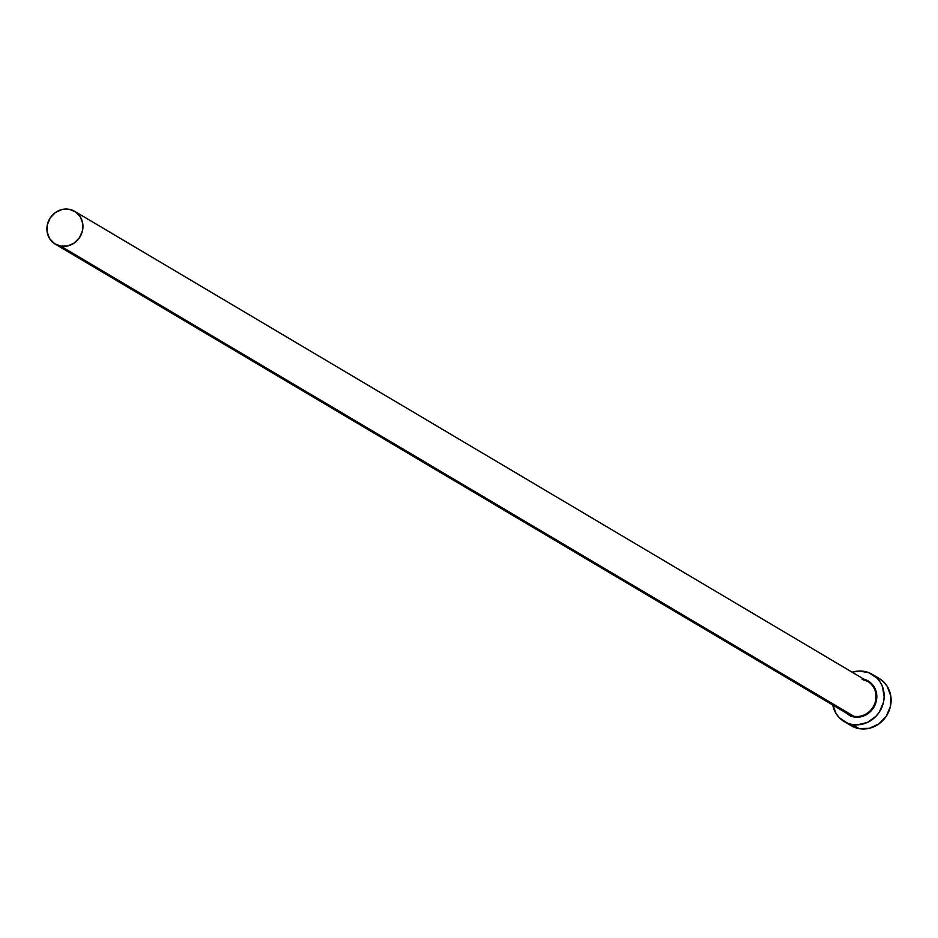 <?xml version="1.0" encoding="UTF-8"?>
<svg xmlns="http://www.w3.org/2000/svg" width="938" height="938" viewBox="0 0 938 938"><rect width="100%" height="100%" fill="white"/><g stroke="black" fill="none" stroke-linecap="round" stroke-linejoin="round"><path stroke-width="1.41" d="M846.533 713.044A19.065 17.658 -59.3 0 0 853.885 716.292L853.943 717.007L850.496 716.022L844.599 712.048M55.201 244.115L848.28 714.24A19.065 17.658 -59.3 0 0 853.885 716.292A19.065 17.658 -59.3 0 0 874.615 703.946A19.065 17.658 -59.3 0 0 867.732 681.434L74.641 211.308A19.065 17.658 120.7 0 1 81.524 233.82A19.065 17.658 120.7 0 1 60.794 246.166L853.885 716.292L60.794 246.166A19.065 17.658 120.7 0 1 55.201 244.115A19.065 17.658 120.7 0 1 48.319 221.603A19.065 17.658 120.7 0 1 69.049 209.244A19.065 17.658 120.7 0 1 74.641 211.308M844.212 721.568L851.153 725.684A27.46 25.42 -59.3 0 0 859.208 728.65A27.46 25.42 -59.3 0 0 889.06 710.863A27.46 25.42 -59.3 0 0 879.152 678.444L872.211 674.328A27.46 25.42 120.7 0 1 882.119 706.748A27.46 25.42 120.7 0 1 852.267 724.535L859.208 728.65L852.267 724.535A27.46 25.42 120.7 0 1 844.212 721.568A27.46 25.42 120.7 0 1 832.745 705.024M832.581 704.075L836.133 713.654L839.229 717.617L847.448 723.175L852.267 724.535L857.309 724.875L867.31 722.495L875.928 716.362L879.281 712.177L883.49 702.328L884.159 697.063L882.529 686.827L880.278 682.254L877.194 678.28L868.963 672.734L859.102 671.022L852.196 672.218A27.46 25.42 120.7 0 1 864.144 671.362A27.46 25.42 120.7 0 1 872.211 674.328M853.943 717.007A19.675 18.221 120.7 0 0 876.115 701.929A19.675 18.221 120.7 0 0 864.062 679.253L869.069 681.551L874.028 686.698L876.573 693.557L876.327 701.096L873.313 708.143L868.002 713.642L861.201 716.749L857.567 717.253L853.943 717.007L853.885 716.292A19.065 17.658 -59.3 0 0 874.169 704.989A19.065 17.658 -59.3 0 0 869.479 682.63A19.065 17.658 -59.3 0 0 862.139 679.37M851.071 725.637L859.208 728.65L869.327 728.298L878.824 723.96L886.222 716.292L890.432 706.443L890.772 695.937L887.219 686.37L884.135 682.395L879.058 678.397M69.049 209.244L62.014 209.491L55.424 212.504L50.289 217.827L47.369 224.663L47.123 231.956L49.597 238.604L54.392 243.599L60.794 246.166L67.829 245.932L74.419 242.919L79.566 237.584L82.474 230.748L82.72 223.455L80.258 216.807L75.45 211.812L69.049 209.244M867.732 681.434L862.163 679.382"/></g></svg>
